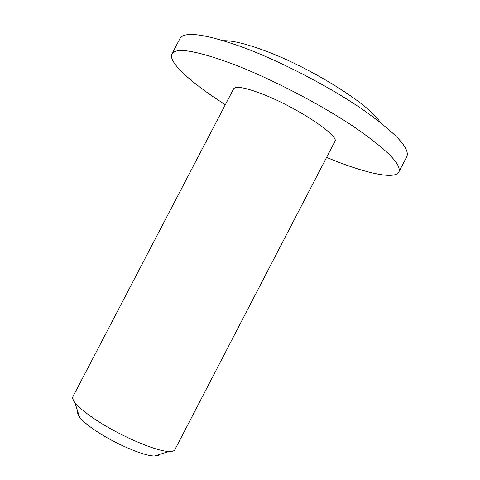 <?xml version="1.0" encoding="UTF-8"?>
<svg xmlns="http://www.w3.org/2000/svg" width="480" height="480" viewBox="0 0 480 480"><rect width="100%" height="100%" fill="white"/><g stroke="black" fill="none" stroke-linecap="round" stroke-linejoin="round"><path stroke-width="0.72" d="M380.046 122.178C370.224 104.91 310.026 67.092 264.012 50.412C245.79 43.728 232.302 40.488 223.536 40.704M334.83 141.534C340.218 136.332 297.816 107.85 263.472 94.47C245.778 87.612 235.824 85.734 233.616 88.842L72.954 396.6C72.276 397.908 72.9 399.858 74.832 402.438C78.222 406.86 84.744 412.326 94.38 418.836C118.368 435.162 156.234 451.536 169.02 451.47C172.242 451.572 174.198 450.966 174.882 449.658L334.83 141.534M77.904 412.032C77.388 413.178 77.916 414.828 79.488 416.976C82.236 420.642 87.426 425.076 95.058 430.284C114.012 443.328 143.85 456.126 154.446 455.994C157.104 456.048 158.754 455.538 159.402 454.458M398.832 172.026L406.8 156.618C410.292 148.44 395.298 132.546 361.83 108.924C328.794 86.382 281.148 61.632 243.912 47.676C205.71 33.972 184.398 30.924 179.976 38.538L171.924 53.91C175.968 47.022 196.974 50.664 234.954 64.83C271.992 79.194 319.656 103.956 352.908 126.114C386.628 149.286 401.94 164.592 398.832 172.026C394.584 180.144 363.576 172.764 326.58 157.428M225.324 104.718C191.544 83.214 167.712 62.046 171.924 53.91M154.446 455.994L169.02 451.47M79.488 416.976L74.832 402.438"/></g></svg>
